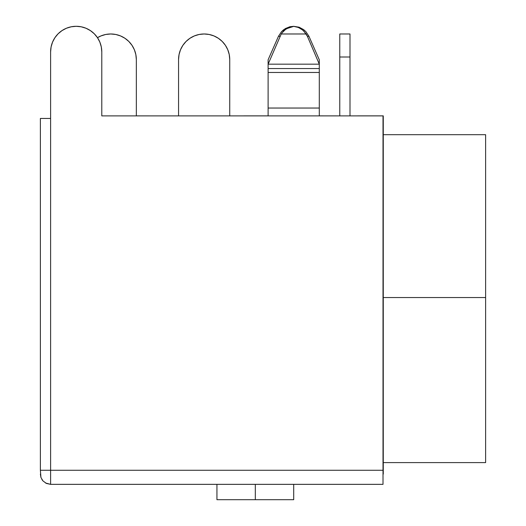 <?xml version="1.0" encoding="UTF-8"?>
<svg xmlns="http://www.w3.org/2000/svg" width="526" height="526" viewBox="0 0 526 526"><rect width="100%" height="100%" fill="white"/><g stroke="black" fill="none" stroke-linecap="round" stroke-linejoin="round"><path stroke-width="0.79" d="M281.246 33.98L283.567 31.073L286.532 28.713L293.705 26.366L298.42 27.464L302.844 30.146L306.165 33.98L307.394 36.307L308.959 36.307L307.394 36.307L319.295 64.172L319.295 68.551L268.115 68.551L268.115 59.793L268.977 57.807L268.115 59.793L268.115 64.172L281.246 33.98L306.165 33.98L281.246 33.98L268.115 64.172L319.295 64.172L319.295 59.793L308.959 36.307L305.895 31.672L308.959 36.307L319.295 59.793L319.295 72.47L268.115 72.47L268.115 68.551L319.295 68.551L319.295 115.891L383.013 115.891L383.013 484.347L50.608 484.347L50.608 51.89L50.608 470.27L383.013 470.27L383.013 115.891L101.788 115.891L319.295 115.891L319.295 108.04L268.115 108.04L268.115 115.891L268.115 108.04L319.295 108.04L319.295 72.47L268.115 72.47L268.115 108.04L268.115 64.172L319.295 64.172L307.394 36.307L303.857 31.08L300.892 28.72L297.44 27.109L293.705 26.366L290.326 26.997L285.625 29.325L281.943 32.96M255.32 484.347L255.32 499.7L293.705 499.7L216.942 499.7L255.32 499.7L255.32 484.347M154.887 115.891L136.333 115.865L154.887 115.891M343.603 115.891L319.295 115.865L343.603 115.891M243.808 115.865L268.115 115.865L243.808 115.865M485.623 297.545L383.27 297.545L485.623 297.545L485.623 134.695L383.27 134.695L485.623 134.695L485.623 462.597L485.623 297.545M281.515 31.672L285.309 28.595L289.918 26.727L293.705 26.326L289.918 26.727L285.309 28.595L281.515 31.672L278.458 36.307L280.023 36.307L278.458 36.307L268.977 57.807L278.458 36.307L281.515 31.672L283.711 29.673M299.123 27.201L293.705 26.326L299.123 27.201L303.706 29.673L305.895 31.672M357.68 115.865L383.27 115.865L357.68 115.865M383.27 474.11L383.27 115.865L383.27 474.11M350 115.891L350 57.005L339.77 57.005L339.77 115.865L339.77 33.98L339.77 57.005L350 57.005L350 33.98L339.77 33.98L350 33.98L350 115.891M115.74 34.466L110.743 33.98A25.59 25.59 0 0 1 136.333 59.563L136.333 115.891L136.333 59.563L135.839 54.572L134.386 49.773L132.019 45.348L128.837 41.469L124.958 38.286L120.539 35.926L115.74 34.466L110.743 33.98L105.752 34.466L100.953 35.926L97.481 37.681A25.59 25.59 0 0 1 110.743 33.98L105.752 34.466L100.953 35.926M135.839 54.572L134.386 49.773L135.839 54.572L134.386 49.773L132.019 45.348M110.743 33.98L105.752 34.466L110.743 33.98M209.138 34.466L204.147 33.98A25.59 25.59 0 0 1 229.737 59.563L229.737 115.891L229.737 59.563L229.244 54.572L227.784 49.773L225.424 45.348L222.242 41.469L218.362 38.286L213.937 35.926L209.138 34.466L204.147 33.98L199.15 34.466L194.35 35.926L189.925 38.286L186.053 41.469L182.87 45.348L180.503 49.773L179.05 54.572L178.557 59.563L178.557 115.891L178.557 59.563A25.59 25.59 0 0 1 204.147 33.98L199.15 34.466L194.35 35.926M229.244 54.572L227.784 49.773L229.244 54.572L227.784 49.773L225.424 45.348M182.87 45.348L180.503 49.773L182.87 45.348L180.503 49.773L179.05 54.572M204.147 33.98L199.15 34.466L204.147 33.98M101.788 115.891L101.788 51.89L101.294 46.899L99.841 42.1L97.474 37.675L94.292 33.795L90.413 30.613L85.994 28.246L81.188 26.793L76.198 26.3L71.207 26.793L66.407 28.246L61.983 30.613L58.103 33.795L54.921 37.675L52.561 42.1L51.101 46.899L50.608 51.89A25.59 25.59 0 0 1 76.198 26.3A25.59 25.59 0 0 1 101.788 51.89L101.788 115.891M383.013 484.347L383.013 470.27L50.608 470.27L50.608 484.347L383.013 484.347M45.486 482.973L50.608 484.347L46.419 483.447L42.974 480.928L40.936 477.457L40.377 470.27L50.608 470.27L40.377 470.27L40.377 118.449L50.608 118.449L40.377 118.449L40.377 470.27M41.863 479.436L42.974 480.928L40.936 477.457L40.377 474.11L40.936 477.457M46.419 483.447L42.974 480.928M76.198 26.3L81.188 26.793M90.413 30.613L91.761 31.58M293.705 484.347L293.705 499.7M383.27 462.597L485.623 462.597M216.942 484.347L216.942 499.7"/></g></svg>

